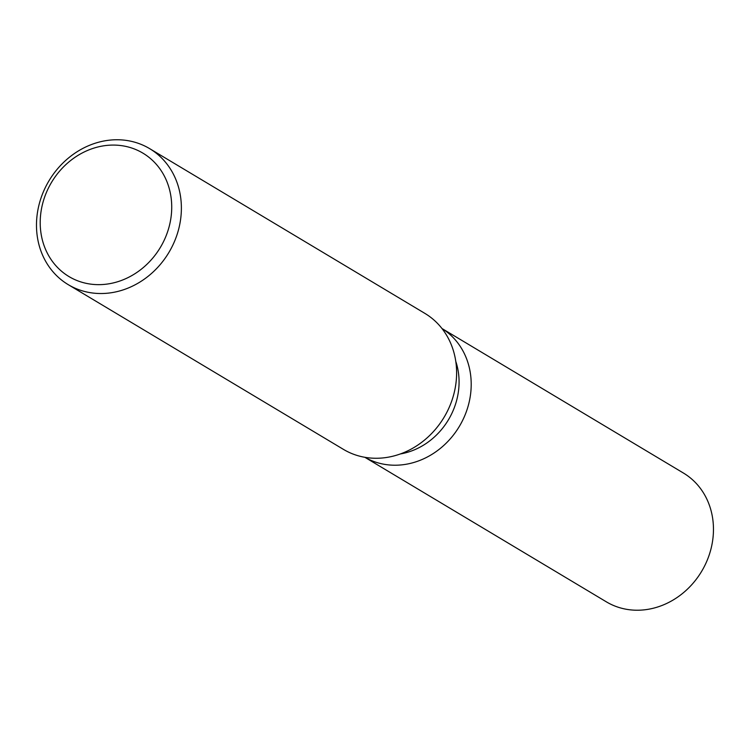 <?xml version="1.0" encoding="UTF-8"?>
<svg xmlns="http://www.w3.org/2000/svg" width="750" height="750" viewBox="0 0 750 750"><rect width="100%" height="100%" fill="white"/><g stroke="black" fill="none" stroke-linecap="round" stroke-linejoin="round"><path stroke-width="1.12" d="M455.775 361.378A67.547 59.531 120.9 0 1 458.212 371.212A67.547 59.531 120.9 0 1 400.369 453.947M470.241 372.366A75.047 66.141 120.9 0 1 440.109 448.584A75.047 66.141 120.9 0 1 364.913 457.312A75.047 66.141 120.9 0 0 440.109 448.584A75.047 66.141 120.9 0 0 470.241 372.366A75.047 66.141 120.9 0 0 441.984 328.538A75.047 66.141 120.9 0 1 470.241 372.366M149.634 148.631L424.866 313.378A79.256 69.853 120.9 0 1 455.597 360.206A79.256 69.853 120.9 0 1 423.319 441.056A79.256 69.853 120.9 0 1 343.463 449.391L68.222 284.644A79.256 69.853 120.9 0 1 37.5 237.816A79.256 69.853 120.9 0 1 69.769 156.966A79.256 69.853 120.9 0 1 149.634 148.631A79.256 69.853 120.9 0 1 180.366 195.459A79.256 69.853 120.9 0 1 148.088 276.319A79.256 69.853 120.9 0 1 68.222 284.644M170.803 195.647A71.944 63.403 120.9 0 1 116.953 281.953A71.944 63.403 120.9 0 1 41.128 234.084A71.944 63.403 120.9 0 1 94.978 147.778A71.944 63.403 120.9 0 1 170.803 195.647M441.975 328.519L683.4 473.025A75.047 66.141 120.9 0 1 712.5 517.369A75.047 66.141 120.9 0 1 681.938 593.934A75.047 66.141 120.9 0 1 606.319 601.819L364.884 457.312"/></g></svg>
